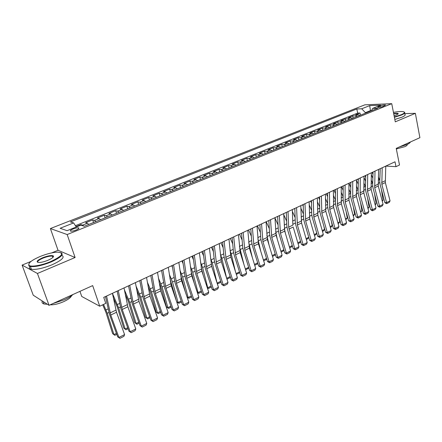 <?xml version="1.0" encoding="UTF-8"?>
<svg xmlns="http://www.w3.org/2000/svg" width="442" height="442" viewBox="0 0 442 442"><rect width="100%" height="100%" fill="white"/><g stroke="black" fill="none" stroke-linecap="round" stroke-linejoin="round"><path stroke-width="0.66" d="M76.195 230.006C78.726 228.895 79.488 228.171 78.488 227.823C77.212 227.713 75.416 228.1 73.096 228.978C70.549 230.083 69.781 230.812 70.786 231.166C72.068 231.271 73.875 230.884 76.195 230.006M79.958 291.344L81.742 296.466L99.732 306.223L105.771 303.378L103.732 297.372L395.015 161.794L395.988 166.673L399.507 165.015L396.231 148.385L419.9 137.689L415.364 113.329L404.668 113.611M31.006 261.421L22.1 265.095L33.233 295.206L49.045 305.317L37.437 273.476L75.101 257.515L67.167 234.547L50.394 228.558L58.029 250.271L51.648 252.907M67.167 234.547L391.739 103.671L364.877 104.831L50.394 228.558M22.1 265.095L37.437 273.476M359.981 115.384L358.208 114.71L355.65 114.776L360.02 113.03L360.473 115.185M357.031 116.572L355.269 115.892L352.71 115.953L353.169 118.124M352.71 115.953L348.268 117.727L350.821 117.671L352.583 118.357M345.075 121.379L343.318 120.677L340.782 120.721L345.29 118.92L345.76 121.102M337.456 124.445L335.705 123.732L333.185 123.76L337.76 121.931L338.235 124.13M329.715 127.556L327.97 126.826L325.467 126.843L330.113 124.987L330.599 127.197M321.859 130.716L320.118 129.976L317.632 129.976L322.351 128.092L322.853 130.313M313.881 133.92L312.151 133.169L309.682 133.158L314.466 131.241L314.98 133.478M305.776 137.18L304.052 136.412L301.604 136.385L306.466 134.44L306.991 136.694M297.549 140.49L295.831 139.705L293.4 139.666L298.339 137.689L298.875 139.959M289.184 143.854L287.477 143.053L285.068 142.998L290.079 140.992L290.632 143.274M280.687 147.269L278.99 146.457L276.598 146.379L281.698 144.341L282.256 146.639M272.057 150.744L270.366 149.91L268.001 149.816L273.178 147.75L273.747 150.059M263.283 154.269L261.603 153.424L259.261 153.313L264.52 151.208L265.106 153.534M254.365 157.855L252.697 156.993L250.376 156.866L255.725 154.728L256.321 157.07M245.299 161.501L243.641 160.623L241.349 160.474L246.785 158.302L247.393 160.656M236.083 165.209L234.437 164.308L232.172 164.142L237.697 161.932L238.321 164.308M226.713 168.977L225.077 168.059L222.84 167.872L228.459 165.628L229.1 168.015M217.182 172.805L215.563 171.872L213.353 171.667L219.061 169.38L219.718 171.789M207.486 176.706L205.884 175.75L203.701 175.524L209.514 173.198L210.182 175.623M197.629 180.673L196.038 179.701L193.889 179.446L199.795 177.082L200.486 179.524M187.596 184.706L186.021 183.712L183.905 183.436L189.916 181.032L190.618 183.491M177.386 188.811L175.828 187.795L173.745 187.496L179.861 185.054L180.579 187.524M166.999 192.988L165.457 191.955L163.407 191.629L169.634 189.143L170.369 191.635M156.424 197.243L154.899 196.182L152.888 195.834L159.225 193.303L159.976 195.812M145.656 201.569L144.153 200.491L142.18 200.115L148.628 197.541L149.402 200.066M134.694 205.978L133.208 204.873L131.28 204.475L137.849 201.85L138.639 204.392M123.533 210.469L122.069 209.342L120.185 208.911L126.865 206.237L127.677 208.801M112.163 215.039L110.721 213.889L108.881 213.431L115.688 210.707L116.517 213.287M100.583 219.696L99.157 218.519L97.367 218.033L104.301 215.26L105.152 217.862M88.781 224.442L87.383 223.238L85.638 222.718L92.704 219.895L93.571 222.514M380.142 105.953L377.739 107.34C379.026 107.516 380.838 107.207 383.164 106.417L385.562 105.036C384.275 104.859 382.468 105.168 380.142 105.953L380.391 107.185M370.567 111.124L370.468 110.633L365.396 112.671L361.727 108.787L356.816 108.964L70.416 221.923L73.632 222.917L60.118 228.276L67.096 230.674L80.864 225.166L84.317 226.238L377.86 108.196L372.678 108.384L371.468 110.765M361.727 108.787L369.683 105.632L380.689 105.179L372.678 108.384M360.02 113.03L357.683 113.097L75.422 225.691M83.748 226.061L82.61 225.155L80.886 224.619L75.991 226.58M92.704 219.895L94.477 220.398L95.886 221.586M104.301 215.26L106.119 215.729L107.555 216.889M115.688 210.707L117.555 211.149L119.008 212.287M126.865 206.237L128.777 206.652L130.257 207.762M137.849 201.85L139.799 202.237L141.296 203.326M148.628 197.541L150.623 197.894L152.142 198.961M159.225 193.303L161.258 193.635L162.789 194.679M169.634 189.143L171.7 189.452L173.253 190.474M179.861 185.054L181.966 185.336L183.535 186.342M189.916 181.032L192.049 181.297L193.635 182.275M199.795 177.082L201.966 177.325L203.563 178.286M209.514 173.198L211.712 173.419L213.326 174.358M219.061 169.38L221.293 169.579L222.917 170.502M228.459 165.628L230.713 165.8L232.354 166.706M237.697 161.932L239.978 162.087L241.63 162.976M246.785 158.302L249.095 158.435L250.758 159.308M255.725 154.728L258.056 154.844L259.73 155.695M264.52 151.208L266.88 151.308L268.565 152.147M273.178 147.75L275.559 147.832L277.25 148.65M281.698 144.341L284.101 144.407L285.803 145.214M290.079 140.992L292.505 141.042L294.217 141.832M298.339 137.689L300.781 137.727L302.499 138.501M306.466 134.44L308.925 134.462L310.654 135.219M314.466 131.241L316.947 131.246L318.682 131.992M322.351 128.092L324.848 128.081L326.588 128.81M330.113 124.987L332.622 124.964L334.373 125.683M337.76 121.931L340.285 121.893L342.042 122.6M345.29 118.92L347.832 118.87L349.594 119.561M365.495 113.169L365.396 112.671M99.732 306.223L92.676 285.598L49.045 305.317M391.739 103.671L395.281 121.843L415.364 113.329M385.811 166.076L395.988 166.673M371.556 110.599L370.468 110.633L369.683 105.632M357.683 113.097L356.816 108.964M80.886 224.619L81.096 225.238M73.632 222.917L76.267 227.006M75.101 257.515L58.029 250.271M385.767 166.098L385.341 182.585L390.059 200.856L386.579 202.607L386.888 203.552L386.181 203.535L384.811 202.563L380.065 184.292L379.75 181.612L380.242 168.667M384.811 202.563L386.579 202.607L381.827 184.281L382.203 167.756M390.059 200.856L389.319 202.325L386.888 203.552M371.297 174.662L372.855 178.192M372.976 174.408L372.114 172.452M379.8 180.303L378.335 176.927M382.115 200.679L383.048 200.209L381.413 189.491M383.048 200.209L382.291 201.364M394.319 116.926L401.148 114.771C404.745 113.169 405.38 112.124 403.06 111.627C400.922 111.334 397.712 111.588 393.435 112.373M404.386 112.13C405.424 112.776 404.441 113.749 401.43 115.058L394.391 117.279M393.656 113.522C396.43 113.108 397.966 113.158 398.264 113.66L396.601 114.881L394.087 115.721M410.353 142.004C410.187 142.738 409.099 143.573 407.082 144.501L399.469 146.926M407.181 144.451C407.513 145.048 406.751 145.777 404.894 146.645L396.347 148.96M404.795 114.274C405.833 114.926 404.855 115.915 401.85 117.229L394.817 119.456M398.021 114.102L397.822 113.809C397.176 113.539 395.811 113.555 393.723 113.87M50.719 261.57C62.355 256.001 64.659 252.857 57.631 252.133C52.731 252.349 46.891 253.807 40.106 256.509C31.492 260.261 27.824 263.211 29.1 265.355C30.973 267.255 41.797 265.382 50.719 261.57M61.029 252.664C64.112 254.432 60.769 257.548 50.996 262.018C42.134 265.526 35.261 267.023 30.371 266.504L28.835 265.891L28.813 263.835M47.99 260.266C44.614 261.625 41.686 262.377 39.189 262.509C35.57 262.117 36.736 260.526 42.681 257.736C48.001 255.719 51.559 255.111 53.366 255.918C54.012 256.935 52.222 258.388 47.99 260.266M53.267 257.04L53.101 256.443L52.416 256.15C50.195 255.896 47.04 256.564 42.946 258.172C38.763 260.012 37.056 261.426 37.824 262.404M73.123 294.433C71.123 296.239 68.228 298.007 64.449 299.737L52.946 303.555M71.565 295.704C70.891 297.516 68.311 299.477 63.825 301.593C58.432 303.925 53.891 304.997 50.206 304.792M61.792 255.316C65.189 257.056 61.924 260.222 51.99 264.808C43.145 268.327 36.277 269.819 31.388 269.277C29.393 268.852 28.907 267.891 29.929 266.404M47.416 304.278L44.106 303.991C42.244 303.461 41.631 302.466 42.277 300.991M378.612 169.43L378.28 185.994L383.076 204.37L379.545 206.149L379.871 207.094L379.17 207.071L377.788 206.094L372.96 187.712L372.634 185.021L373.054 172.015M377.788 206.094L379.545 206.149L374.711 187.712L374.998 171.109M383.076 204.37L382.341 205.85L379.871 207.094M371.352 172.805L371.12 189.447L375.987 207.939L372.407 209.746L372.75 210.69L372.048 210.663L370.661 209.679L365.755 191.182L365.412 188.474L365.755 175.413M370.661 209.679L372.407 209.746L367.495 191.193L367.683 174.513M375.987 207.939L375.252 209.425L372.75 210.69M363.987 176.236L363.849 192.955L368.799 211.563L365.164 213.392L365.523 214.342L364.827 214.309L363.429 213.315L358.44 194.707L358.086 191.983L358.346 178.861M363.429 213.315L365.164 213.392L360.175 194.729L360.263 177.971M368.799 211.563L368.064 213.055L365.523 214.342M356.506 179.717L356.467 196.513L361.506 215.237L357.816 217.094L358.186 218.044L356.086 217.005L351.014 198.281L350.644 195.541L350.826 182.358M356.086 217.005L357.816 217.094L352.738 198.314L352.722 181.48M361.506 215.237L360.766 216.74L358.186 218.044M363.954 177.463L365.606 181.198M365.705 177.397L364.987 175.772M372.683 183.48L371.136 179.938M375.009 204.226L376.092 203.685L374.54 193.729M376.092 203.685L375.219 205.022M356.495 180.286L358.241 184.237M358.318 180.413L357.755 179.137M365.462 186.701L363.821 182.971M367.805 207.823L369.042 207.204L367.578 198.066M369.042 207.204L368.02 208.63M348.965 183.231L350.76 187.297M350.81 183.458L350.412 182.552M358.125 189.966L356.39 186.032M360.49 211.475L361.887 210.779L360.528 202.497M361.887 210.779L360.711 212.287M341.528 186.69L343.158 190.386M343.185 186.53L342.964 186.021M350.677 193.287L348.843 189.126M353.07 215.182L354.628 214.403L353.385 207.038M354.628 214.403L353.291 216M348.915 183.253L348.981 200.127L354.097 218.967L350.351 220.856L350.744 221.801L348.633 220.751L343.478 201.911L343.097 199.154L343.191 185.916M348.633 220.751L350.351 220.856L345.191 201.955L345.069 185.038M354.097 218.967L353.362 220.481L350.744 221.801M333.981 190.204L335.439 193.502M343.114 196.64L341.169 192.242M345.534 218.945L347.257 218.088L346.152 211.69M347.257 218.088L345.76 219.768M341.202 186.839L341.373 203.795L346.578 222.757L342.777 224.669L343.185 225.619L341.069 224.553L335.826 205.591L335.428 202.823L335.439 189.524M341.069 224.553L342.777 224.669L337.528 205.646L337.301 188.657M346.578 222.757L345.843 224.276L343.185 225.619M326.318 193.767L327.588 196.646M335.434 200.038L333.373 195.386M337.887 222.768L339.776 221.818L338.832 216.453M339.776 221.818L338.904 223.199L338.113 223.597M333.373 190.485L333.655 207.519L338.948 226.597L335.086 228.542L335.517 229.492L333.39 228.415L328.058 209.331L327.649 206.547L327.566 193.187M333.39 228.415L335.086 228.542L329.749 209.403L329.412 192.331M338.948 226.597L338.213 228.127L335.517 229.492M318.538 197.392L319.61 199.806M327.627 203.48L325.45 198.552M330.119 226.647L332.191 225.613L331.417 221.343M332.191 225.613L331.318 226.995L330.351 227.481M325.417 194.187L325.815 211.298L331.202 230.503L327.279 232.475L327.726 233.426L325.594 232.332L320.174 213.132L319.743 210.331L319.572 196.911M325.594 232.332L327.279 232.475L321.848 213.21L321.395 196.06M331.202 230.503L330.467 232.039L327.726 233.426M310.643 201.066L311.494 202.994M319.699 206.955L317.395 201.745M322.229 230.586L324.483 229.459L323.909 226.359M324.483 229.459L323.61 230.851L322.467 231.42M317.339 197.95L317.853 215.138L323.329 234.464L319.351 236.47L319.815 237.415L317.676 236.315L312.163 216.989L311.715 214.171L311.45 200.69M317.676 236.315L319.351 236.47L313.826 217.083L313.251 199.85M323.329 234.464L322.599 236.011L319.815 237.415M302.626 204.795L303.245 206.199M311.643 210.475L309.201 204.955M314.218 234.586L316.66 233.365L316.306 231.514M316.66 233.365L315.792 234.763L314.461 235.431M309.129 201.767L309.77 219.039L315.339 238.492L311.295 240.525L311.781 241.476L309.638 240.36L304.024 220.906L303.566 218.072L303.201 204.53M309.638 240.36L311.295 240.525L305.676 221.011L304.98 203.701M315.339 238.492L314.61 240.045L311.781 241.476M294.483 208.585L294.853 209.425M303.455 214.038L300.869 208.188M306.085 238.647L308.715 237.332L308.615 236.813M308.715 237.332L307.847 238.735L306.328 239.498M300.792 205.652L301.554 223L307.223 242.581L303.118 244.647L303.621 245.592L301.472 244.465L295.764 224.884L295.284 222.039L294.814 208.431M301.472 244.465L303.118 244.647L297.4 225.006L296.571 207.613M307.223 242.581L306.494 244.144L303.621 245.592M293.405 227.691L298.98 246.735L294.808 248.835L295.333 249.78L293.179 248.636L287.366 228.928L286.869 226.066L286.3 212.398M295.129 217.635L292.389 211.436M300.593 241.454L299.781 242.774L298.068 243.63M297.82 242.774L300.577 241.398M292.322 209.591L292.886 225.116L288.659 227.149L294.808 248.835L293.179 248.636M288.029 211.591L288.659 227.149M298.98 246.735L298.251 248.305L295.333 249.78M285.383 233.31L284.355 228.348L286.963 227.094M286.67 221.276L283.758 214.702M292.311 245.697L291.593 246.874L289.676 247.829M289.422 246.968L292.267 245.548M283.709 213.602L284.731 231.116L290.604 250.951L286.366 253.089L286.913 254.028L284.747 252.868L278.836 233.033L278.316 230.155L277.642 216.425M284.747 252.868L286.366 253.089L280.443 233.183L279.35 215.63M290.604 250.951L289.875 252.531L286.913 254.028M277.267 239.111L275.681 231.713M278.062 224.95L274.974 217.978M283.897 250.006L283.272 251.034L281.151 252.095M280.891 251.227L283.825 249.763M274.957 217.674L276.117 235.271L282.09 255.238L277.786 257.41L278.355 258.349L276.184 257.178L270.167 237.205L269.631 234.315L268.841 220.519M276.184 257.178L277.786 257.41L271.758 237.376L270.526 219.735M282.09 255.238L281.366 256.83L278.355 258.349M269.056 245.106L266.863 235.255M269.305 228.663L266.233 221.735M275.344 254.393L274.825 255.261L272.487 256.432M272.222 255.559L275.244 254.051M266.062 221.818L267.36 239.492L273.443 259.598L269.067 261.802L269.659 262.741L267.482 261.553L261.355 241.448L260.802 238.536L259.896 224.685M267.482 261.553L269.067 261.802L262.929 241.63L261.553 223.912M273.443 259.598L272.72 261.194L269.659 262.741M260.763 251.305L257.885 238.912M260.404 232.415L257.476 225.812M266.659 258.852L266.239 259.559L263.681 260.841M263.41 259.962L266.526 258.404M257.012 226.028L258.459 243.785L264.653 264.023L260.205 266.266L260.819 267.2L258.636 265.996L252.399 245.763L251.824 242.835L250.802 228.917M258.636 265.996L260.205 266.266L253.957 245.962L252.432 228.16M264.653 264.023L263.929 265.631L260.819 267.2M252.376 257.73L248.758 242.669M251.338 236.205L248.57 229.956M257.835 263.382L257.515 263.924L254.725 265.316M254.454 264.432L257.664 262.83M247.818 230.31L249.415 248.15L255.719 268.526L251.194 270.802L251.835 271.736L249.647 270.515L243.299 250.144L242.702 247.2L241.559 233.221M249.647 270.515L251.194 270.802L244.835 250.36L243.161 232.475M255.719 268.526L254.995 270.145L251.835 271.736M243.912 264.393L239.465 246.503M242.111 240.023L239.52 234.172M248.863 267.996L245.625 269.869M245.349 268.979L248.653 267.327M238.465 234.663L240.216 252.586L246.636 273.101L242.039 275.416L242.702 276.349L240.509 275.112L234.045 254.598L233.426 251.642L232.155 237.597M240.509 275.112L242.039 275.416L235.558 254.835L233.724 236.868M246.636 273.101L245.918 274.725L242.702 276.349M235.365 271.316L231.21 253.835L230.006 250.41M232.724 243.868L230.315 238.453M239.746 272.686L236.348 274.421M236.089 273.604L239.498 271.902M228.95 239.089L230.862 257.1L237.404 277.753L232.724 280.106L233.415 281.04L231.216 279.786L224.63 259.134L223.989 256.156L222.591 242.05M231.216 279.786L232.724 280.106L226.127 259.382L224.127 241.332M237.404 277.753L236.685 279.388L233.415 281.04M226.669 278.289L221.834 258.332L220.37 254.338M223.155 247.747L220.961 242.807M230.475 277.454L227.238 279.073L226.868 278.913M227.238 279.073L226.691 278.3L230.188 276.554M219.271 243.597L221.348 261.686L228.011 282.482L223.254 284.875L223.972 285.808L221.768 284.538L215.061 263.741L214.392 260.747L212.862 246.581M221.768 284.538L223.254 284.875L216.53 264.012L214.37 245.879M228.011 282.482L227.298 284.129L223.972 285.808M211.193 264.056L212.072 267.581M217.028 282.869L212.298 262.902L210.552 258.294M213.409 251.647L211.447 247.233M221.011 282.189L217.873 283.758L217.215 283.449M217.873 283.758L217.298 282.99L220.718 281.283M209.425 248.177L211.674 266.355L218.458 287.294L213.624 289.731L214.37 290.654L212.16 289.366L205.32 268.427L202.961 251.183M212.16 289.366L213.624 289.731L206.773 268.719L204.436 250.498M218.458 287.294L217.746 288.946L214.37 290.654M201.132 267.15L203.232 275.366M207.215 287.504L207.746 287.759L202.602 267.554L200.541 262.261M203.475 255.57L201.773 251.736M211.387 287.002L208.348 288.521L207.353 287.93M208.348 288.521L207.746 287.759L211.088 286.09M199.403 252.841L201.834 271.101L208.746 292.184L203.828 294.665L204.596 295.587L202.381 294.284L195.419 273.195L192.889 255.874M202.381 294.284L203.828 294.665L196.845 273.504L194.325 255.205M208.746 292.184L208.038 293.853L204.596 295.587M190.9 270.548L194.336 283.526M197.22 292.206L198.033 292.61L192.734 272.283L190.336 266.244M193.353 259.504L191.933 256.316M201.596 291.902L198.662 293.372L197.309 292.482M198.662 293.372L198.033 292.61L201.292 290.985M189.204 257.587L191.817 275.93L198.867 297.162L193.861 299.687L194.657 300.604L192.436 299.284L185.342 278.051L182.64 260.647M192.436 299.284L193.861 299.687L186.745 278.377L184.038 259.995M198.867 297.162L198.16 298.842L194.657 300.604M180.513 274.41L185.413 292.112M187.043 296.969L188.154 297.543L182.701 277.101L179.922 270.233M183.021 263.443L181.927 260.979M191.635 296.886L188.811 298.3L187.088 297.107M188.811 298.3L188.154 297.543L191.325 295.958M178.828 262.421L181.629 280.847L188.811 302.229L183.717 304.792L184.546 305.709L182.319 304.367L175.087 282.985L172.203 265.504M182.319 304.367L183.717 304.792L176.463 283.339L173.568 264.868M188.811 302.229L188.104 303.914L184.546 305.709M169.927 278.41L176.463 301.168M181.502 301.952L178.789 303.311L176.684 301.809L178.104 302.566L172.49 281.996L169.297 274.211M172.479 267.382L171.739 265.719M178.789 303.311L178.104 302.566L181.187 301.024M168.258 267.338L171.258 285.852L178.579 307.383L173.391 309.997L174.253 310.908L172.021 309.544L164.645 288.013L161.584 270.449M172.021 309.544L173.391 309.997L165.999 288.383L162.905 269.83M178.579 307.383L177.877 309.08L174.253 310.908M157.501 272.344L160.7 290.941L168.164 312.627L162.888 315.29L163.778 316.196L161.545 314.814L154.026 293.129L150.766 275.482M161.545 314.814L162.888 315.29L155.346 293.521L152.048 274.885M168.164 312.627L167.468 314.334L163.778 316.196M146.545 277.449L149.948 296.123L157.562 317.969L152.192 320.677L153.114 321.583L150.877 320.179L143.208 298.333L139.755 280.609M150.877 320.179L152.192 320.677L144.506 298.753L140.987 280.029M157.562 317.969L156.871 319.688L153.114 321.583M159.12 282.394L160.65 286.217L166.424 306.847L167.877 307.671L162.098 286.98L158.44 278.178M161.717 271.305L161.38 270.543M171.192 307.113L168.595 308.411L166.424 306.847M168.595 308.411L167.877 307.671L170.872 306.179M148.076 286.35L150.098 291.267L156.043 312.019L157.474 312.87L151.523 292.052L147.346 282.112M160.695 312.367L158.219 313.605L156.043 312.019M158.219 313.605L157.474 312.87L160.369 311.422M136.777 290.256L139.357 296.405L145.473 317.284L146.882 318.157L140.755 297.212L135.998 285.991M150.009 317.715L147.667 318.886L145.473 317.284M147.667 318.886L146.882 318.157L149.678 316.759M135.385 282.642L139.009 301.405L146.772 323.406L141.302 326.163L142.258 327.063L140.015 325.638L132.191 303.637L128.534 285.83M140.015 325.638L141.302 326.163L133.462 304.079L129.727 285.272M146.772 323.406L146.081 325.13L142.258 327.063M125.213 294.09L128.423 301.637L134.722 322.638L136.097 323.544L129.793 302.472L124.379 289.803M139.131 323.157L136.921 324.262L134.722 322.638M136.921 324.262L136.097 323.544L138.794 322.196M124.014 287.935L127.86 306.781L135.782 328.942L130.208 331.749L131.202 332.644L128.953 331.202L120.975 309.041L117.108 291.145M128.953 331.202L130.208 331.749L122.213 309.505L118.252 290.615M135.782 328.942L135.097 330.677L131.202 332.644M113.356 297.82L117.285 306.963L123.771 328.097L125.125 329.025L118.633 307.825L112.467 293.51M128.053 328.699L125.976 329.738L123.771 328.097M125.976 329.738L125.125 329.025L127.705 327.732M112.428 293.322L116.511 312.256L124.589 334.577L118.915 337.439L119.942 338.329L117.688 336.865L109.555 314.538L105.461 296.565M117.688 336.865L118.915 337.439L110.754 315.03L106.555 296.057M124.589 334.577L123.909 336.329L119.942 338.329M102.71 304.82L105.947 312.383L112.627 333.649L113.948 334.605L107.262 313.279L103.533 304.433M116.771 334.345L114.837 335.312L112.627 333.649M114.837 335.312L113.948 334.605L116.417 333.373M355.269 115.892L358.208 114.71M82.61 225.155L87.383 223.238M94.477 220.398L99.157 218.519M106.119 215.729L110.721 213.889M117.555 211.149L122.069 209.342M128.777 206.652L133.208 204.873M139.799 202.237L144.153 200.491M150.623 197.894L154.899 196.182M161.258 193.635L165.457 191.955M171.7 189.452L175.828 187.795M181.966 185.336L186.021 183.712M192.049 181.297L196.038 179.701M201.966 177.325L205.884 175.75M211.712 173.419L215.563 171.872M221.293 169.579L225.077 168.059M230.713 165.8L234.437 164.308M239.978 162.087L243.641 160.623M249.095 158.435L252.697 156.993M258.056 154.844L261.603 153.424M266.88 151.308L270.366 149.91M275.559 147.832L278.99 146.457M284.101 144.407L287.477 143.053M292.505 141.042L295.831 139.705M300.781 137.727L304.052 136.412M308.925 134.462L312.151 133.169M316.947 131.246L320.118 129.976M324.848 128.081L327.97 126.826M332.622 124.964L335.705 123.732M340.285 121.893L343.318 120.677M347.832 118.87L350.821 117.671M378.706 107.412L378.545 106.599M385.142 180.8L381.617 182.491M385.341 182.585L381.827 184.281M378.103 183.391L379.772 182.59M378.214 180.248L379.529 179.623M378.07 184.198L374.496 185.911M378.28 185.994L374.711 187.712M370.899 187.64L367.274 189.386M371.12 189.447L367.495 191.193M363.617 191.137L359.937 192.905M363.849 192.955L360.175 194.729M356.23 194.69L352.495 196.48M356.467 196.513L352.738 198.314M370.921 186.833L372.661 185.999M371.02 183.679L372.479 182.982M363.639 190.325L365.446 189.458M363.716 187.154L365.33 186.386M356.246 193.872L358.125 192.972M356.302 190.69L358.07 189.845M348.738 197.469L350.688 196.535M348.777 194.27L350.677 193.369M348.732 198.292L344.937 200.11M348.981 200.127L345.191 201.955M341.119 201.121L343.147 200.154M341.141 197.911L343.114 196.972M341.119 201.95L337.268 203.801M341.373 203.795L337.528 205.646M333.384 204.834L335.484 203.828M333.384 201.607L335.434 200.629M333.384 205.663L329.478 207.541M333.655 207.519L329.749 209.403M325.527 208.602L327.71 207.558M325.505 205.359L327.632 204.348M325.533 209.431L321.566 211.342M325.815 211.298L321.848 213.21M317.549 212.425L319.809 211.342M317.505 209.171L319.715 208.116M317.566 213.265L313.533 215.199M317.853 215.138L313.826 217.083M309.45 216.315L311.792 215.188M309.378 213.044L311.671 211.95M309.466 217.155L305.372 219.121M309.77 219.039L305.676 221.011M301.217 220.26L303.643 219.094M301.124 216.978L303.505 215.84M301.24 221.105L297.079 223.105M301.554 223L297.4 225.006M292.853 224.271L295.372 223.066M292.737 220.972L295.206 219.796M293.212 227.028L288.991 229.061M284.212 225.033L286.775 223.812M284.394 229.199L280.095 231.26M284.731 231.116L280.443 233.183M275.852 232.426L278.421 231.194M275.548 229.16L278.206 227.895M275.764 233.343L271.399 235.437M276.117 235.271L271.758 237.376M267.211 236.569L269.742 235.354M266.747 233.354L269.498 232.039M266.996 237.553L262.559 239.686M267.36 239.492L262.929 241.63M258.432 240.78L260.918 239.586M257.796 237.614L260.653 236.255M258.084 241.835L253.575 244.006M258.459 243.785L253.957 245.962M249.503 245.061L251.951 243.885M248.702 241.951L251.658 240.542M249.023 246.188L244.437 248.393M249.415 248.15L244.835 250.36M240.437 249.41L242.835 248.26M239.453 246.354L242.514 244.896M239.813 250.614L235.15 252.857M240.216 252.586L235.558 254.835M231.21 253.835L233.569 252.702M230.166 250.78L233.216 249.327M230.442 255.117L225.702 257.393M230.862 257.1L226.127 259.382M221.834 258.332L224.144 257.222M220.773 255.255L223.757 253.83M220.917 259.692L216.094 262.007M221.348 261.686L216.53 264.012M212.298 262.902L214.558 261.819M211.221 259.802L214.143 258.415M211.226 264.349L206.315 266.703M211.674 266.355L206.773 268.719M202.602 267.554L204.806 266.498M201.508 264.432L204.359 263.073M201.364 269.084L196.375 271.482M201.834 271.101L196.845 273.504M192.734 272.283L194.889 271.255M191.624 269.139L194.408 267.813M191.336 273.902L186.253 276.344M191.817 275.93L186.745 278.377M182.701 277.101L184.8 276.095M181.568 273.93L184.281 272.642M181.126 278.803L175.955 281.289M181.629 280.847L176.463 283.339M172.49 281.996L174.529 281.018M171.341 278.803L173.977 277.548M170.739 283.797L165.474 286.322M171.258 285.852L165.999 288.383M160.164 288.875L154.805 291.449M160.7 290.941L155.346 293.521M149.396 294.046L143.943 296.67M149.948 296.123L144.506 298.753M162.098 286.98L164.076 286.029M160.927 283.764L163.485 282.548M151.523 292.052L153.435 291.134M150.33 288.814L152.805 287.632M140.755 297.212L142.6 296.328M139.545 293.952L141.932 292.814M138.434 299.317L132.876 301.985M139.009 301.405L133.462 304.079M129.793 302.472L131.572 301.621M128.561 299.184L130.865 298.09M127.268 304.676L121.611 307.4M127.86 306.781L122.213 309.505M118.633 307.825L120.34 307.008M117.379 304.51L119.589 303.461M115.898 310.14L110.13 312.914M116.511 312.256L110.754 315.03M107.262 313.279L108.898 312.494M105.986 309.936L108.102 308.93M78.742 228.569L78.488 227.823M397.822 113.809L397.899 114.202M398.015 114.019L398.264 113.66M31.388 269.277L30.371 266.504M52.416 256.15L52.88 257.459M44.106 303.991L43.228 301.599M53.101 256.443L53.366 255.918M29.1 265.355L28.835 265.891"/></g></svg>
